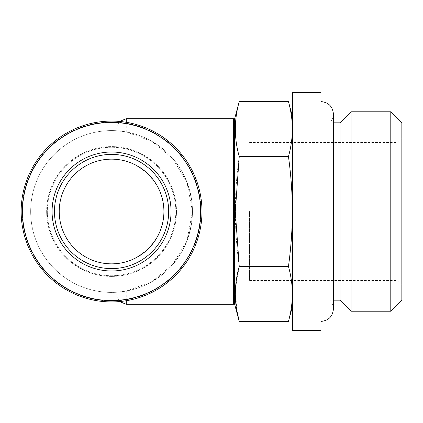 <?xml version="1.0" encoding="UTF-8"?>
<svg xmlns="http://www.w3.org/2000/svg" width="423" height="423" viewBox="0 0 423 423"><rect width="100%" height="100%" fill="white"/><g stroke="black" fill="none" stroke-linecap="round" stroke-linejoin="round"><path stroke-width="0.32" stroke-dasharray="2.12 1.59" d="M288.454 321.401C290.998 312.243 292.309 303.085 292.399 293.922C292.309 284.764 290.998 275.606 288.454 266.448C290.987 248.285 292.304 229.969 292.399 211.5L292.399 306.675L292.399 211.5C292.304 193.179 290.987 174.863 288.454 156.552C290.998 147.394 292.309 138.236 292.399 129.078L292.399 116.325L292.399 129.078M249.57 211.5L249.57 280.502L249.57 211.5M163.913 211.5C164.499 239.481 139.548 264.433 111.566 263.846C139.574 264.052 164.119 239.508 163.913 211.5C164.119 183.492 139.574 158.948 111.566 159.154C139.548 158.567 164.499 183.519 163.913 211.5M30.668 211.5A80.899 80.899 0 0 0 152.016 281.559A80.899 80.899 0 0 0 152.016 141.441A80.899 80.899 0 0 0 30.668 211.5A80.899 80.899 0 0 0 152.016 281.559A80.899 80.899 0 0 0 152.016 141.441A80.899 80.899 0 0 0 30.668 211.5M126.26 304.296L126.26 291.056C162.977 284.029 191.191 254.228 192.465 211.59C191.328 168.867 162.892 138.903 126.26 131.944L152.058 141.462L172.431 158.207L186.929 182.091L192.465 211.5L186.924 240.92L172.399 264.83L152.01 281.565L126.26 291.056L117.065 292.214C115.352 292.33 115.352 292.33 117.065 292.214C115.352 292.33 115.352 292.33 117.065 292.214L126.26 291.056L126.26 300.716M126.26 122.284L126.26 131.944L117.065 130.786C115.352 130.67 115.352 130.67 117.065 130.786C115.352 130.67 115.352 130.67 117.065 130.786L126.26 131.944L126.26 118.704M21.15 211.5A90.416 90.416 0 0 0 156.774 289.803A90.416 90.416 0 0 0 156.774 133.197A90.416 90.416 0 0 0 21.15 211.5A90.416 90.416 0 0 0 156.774 289.803A90.416 90.416 0 0 0 156.774 133.197A90.416 90.416 0 0 0 21.15 211.5A90.416 90.416 0 0 0 156.774 289.803A90.416 90.416 0 0 0 156.774 133.197A90.416 90.416 0 0 0 21.15 211.5A90.416 90.416 0 0 0 156.774 289.803A90.416 90.416 0 0 0 156.774 133.197A90.416 90.416 0 0 0 21.15 211.5A90.416 90.416 0 0 0 156.774 289.803A90.416 90.416 0 0 0 156.774 133.197A90.416 90.416 0 0 0 21.15 211.5A90.416 90.416 0 0 0 156.774 289.803A90.416 90.416 0 0 0 156.774 133.197A90.416 90.416 0 0 0 21.15 211.5A90.416 90.416 0 0 0 156.774 289.803A90.416 90.416 0 0 0 156.774 133.197A90.416 90.416 0 0 0 21.15 211.5M22.102 211.5A89.465 89.465 0 0 0 156.299 288.978A89.465 89.465 0 0 0 156.299 134.022A89.465 89.465 0 0 0 22.102 211.5A89.465 89.465 0 0 0 156.299 288.978A89.465 89.465 0 0 0 156.299 134.022A89.465 89.465 0 0 0 22.102 211.5M47.323 211.5A64.243 64.243 0 0 0 143.688 267.135A64.243 64.243 0 0 0 143.688 155.865A64.243 64.243 0 0 0 47.323 211.5A64.243 64.243 0 0 0 143.688 267.135A64.243 64.243 0 0 0 143.688 155.865A64.243 64.243 0 0 0 47.323 211.5A64.243 64.243 0 0 0 143.688 267.135A64.243 64.243 0 0 0 143.688 155.865A64.243 64.243 0 0 0 47.323 211.5A64.243 64.243 0 0 0 143.688 267.135A64.243 64.243 0 0 0 143.688 155.865A64.243 64.243 0 0 0 47.323 211.5M46.652 211.5A64.915 64.915 0 0 0 144.026 267.717A64.915 64.915 0 0 0 144.026 155.283A64.915 64.915 0 0 0 46.652 211.5A64.915 64.915 0 0 0 144.026 267.717A64.915 64.915 0 0 0 144.026 155.283A64.915 64.915 0 0 0 46.652 211.5M22.498 211.5A89.068 89.068 0 0 0 156.103 288.639A89.068 89.068 0 0 0 156.103 134.361A89.068 89.068 0 0 0 22.498 211.5M52.082 211.5A59.484 59.484 0 0 0 141.308 263.016A59.484 59.484 0 0 0 141.308 159.984A59.484 59.484 0 0 0 52.082 211.5M233.39 304.296L233.39 118.704M234.617 304.079L234.617 118.921M234.654 304.296L234.654 118.704M239.238 101.599C234.046 119.915 234.046 138.236 239.238 156.552C234.051 192.719 234.051 229.351 239.238 266.448L235.468 288.428L236.79 310.408M292.399 330.469L292.399 92.531M320.951 330.469L320.951 92.531M320.951 211.5L320.951 101.573L320.951 211.5M329.787 211.5L329.787 122.839L329.787 211.5M339.986 300.161L339.986 122.839M351.048 311.222L351.048 111.783M390.789 311.222L390.789 111.783M401.85 300.161L401.85 122.839M401.85 211.5L401.85 285.261L401.85 211.5M397.091 211.5L397.091 280.502L397.091 211.5M54.461 211.5A57.105 57.105 0 0 0 140.119 260.954A57.105 57.105 0 0 0 140.119 162.046A57.105 57.105 0 0 0 54.461 211.5A57.105 57.105 0 0 0 140.119 260.954A57.105 57.105 0 0 0 140.119 162.046A57.105 57.105 0 0 0 54.461 211.5A57.105 57.105 0 0 0 140.119 260.954A57.105 57.105 0 0 0 140.119 162.046A57.105 57.105 0 0 0 54.461 211.5M59.22 211.5A52.346 52.346 0 0 0 137.739 256.835A52.346 52.346 0 0 0 137.739 166.165A52.346 52.346 0 0 0 59.22 211.5M288.454 156.552L239.238 156.552M288.454 266.448L239.238 266.448M117.065 292.214L117.065 297.242L117.065 292.214M117.065 130.786L117.065 125.758L117.065 130.786M111.566 263.846L249.57 263.846M111.566 159.154L249.57 159.154M115.743 292.309L117.065 297.242L119.582 301.562M115.743 130.691L117.065 125.758L119.582 121.438M333.419 300.161L329.787 300.161C332.155 302.614 333.372 305.549 333.419 308.959L333.419 114.041C333.372 117.451 332.155 120.386 329.787 122.839L333.419 122.839M249.57 280.502L397.091 280.502L401.85 285.261M249.57 142.498L397.091 142.498L401.85 137.739"/><path stroke-width="0.63" d="M292.399 211.5C292.304 229.821 290.987 248.137 288.454 266.448C290.998 275.606 292.309 284.764 292.399 293.922C292.309 303.085 290.998 312.243 288.454 321.401L239.238 321.401C234.046 303.085 234.046 284.764 239.238 266.448L235.294 211.5L239.238 156.552C234.046 138.236 234.046 119.915 239.238 101.599L288.454 101.599C290.998 110.757 292.309 119.915 292.399 129.078C292.309 138.236 290.998 147.394 288.454 156.552C290.987 174.715 292.304 193.031 292.399 211.5L292.399 330.469L320.951 330.469L320.951 92.531L292.399 92.531L292.399 211.5M21.15 211.5A90.416 90.416 0 0 0 156.774 289.803A90.416 90.416 0 0 0 156.774 133.197A90.416 90.416 0 0 0 21.15 211.5M22.498 211.5A89.068 89.068 0 0 0 156.103 288.639A89.068 89.068 0 0 0 156.103 134.361A89.068 89.068 0 0 0 22.498 211.5M52.082 211.5A59.484 59.484 0 0 0 141.308 263.016A59.484 59.484 0 0 0 141.308 159.984A59.484 59.484 0 0 0 52.082 211.5M126.26 122.284L126.26 118.704L233.39 118.704L233.39 304.296L126.26 304.296L119.582 301.562M233.39 118.704L234.617 118.921L234.617 304.079L233.39 304.296M234.617 118.921L234.654 304.296L239.238 321.401L236.79 310.408M292.399 129.078C292.309 119.915 290.998 110.757 288.454 101.599L292.399 116.325M333.419 122.839L339.986 122.839L339.986 300.161L351.048 311.222L390.789 311.222L390.789 111.783L351.048 111.783L351.048 311.222M390.789 111.783L401.85 122.839L401.85 300.161L390.789 311.222M59.22 211.5A52.346 52.346 0 0 0 137.739 256.835A52.346 52.346 0 0 0 137.739 166.165A52.346 52.346 0 0 0 59.22 211.5M54.461 211.5A57.105 57.105 0 0 0 140.119 260.954A57.105 57.105 0 0 0 140.119 162.046A57.105 57.105 0 0 0 54.461 211.5M288.454 266.448L239.238 266.448M288.454 156.552L239.238 156.552M126.26 300.716L126.26 304.296M292.399 306.675L288.454 321.401M126.26 118.704L119.582 121.438M234.654 118.704L239.238 101.599M320.951 321.427C328.523 320.687 332.679 316.531 333.419 308.959L333.419 114.041C332.679 106.469 328.523 102.313 320.951 101.573M333.419 300.161L339.986 300.161M339.986 122.839L351.048 111.783"/></g></svg>

